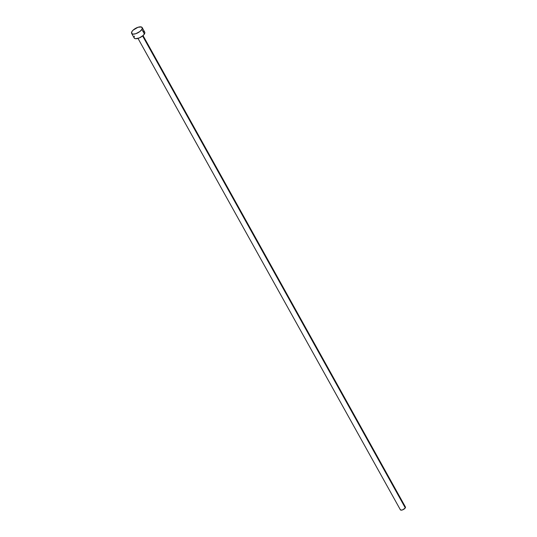 <?xml version="1.0" encoding="UTF-8"?>
<svg xmlns="http://www.w3.org/2000/svg" width="537" height="537" viewBox="0 0 537 537"><rect width="100%" height="100%" fill="white"/><g stroke="black" fill="none" stroke-linecap="round" stroke-linejoin="round"><path stroke-width="0.81" d="M138.002 38.402L400.38 509.808A2.886 1.202 -29.1 0 0 402.676 509.841A2.886 1.202 -29.1 0 0 405.287 507.888L142.614 35.959L405.287 507.888A2.886 1.202 -29.1 0 0 405.428 507.002L143.043 35.59M141.862 29.414A6.014 2.504 150.9 0 1 136.432 33.475A6.014 2.504 150.9 0 1 131.646 33.415A6.014 2.504 150.9 0 1 131.934 31.562A6.014 2.504 150.9 0 1 137.371 27.501A6.014 2.504 150.9 0 1 142.157 27.562A6.014 2.504 150.9 0 1 141.862 29.414L144.419 33.999L141.862 29.414L139.855 31.535L135.794 33.703L133.048 34.126L131.599 33.321L131.934 31.562L133.122 30.146L138.002 27.273L141.412 26.984L142.298 28.159L141.862 29.414M131.646 33.415L134.196 37.999A6.014 2.504 -29.1 0 0 138.982 38.06A6.014 2.504 -29.1 0 0 144.419 33.999A6.014 2.504 -29.1 0 0 144.708 32.153L142.157 27.562M143.305 31.441L144.46 31.844M144.755 32.24L144.735 33.341L143.231 35.422L139.398 37.892L135.599 38.711L134.451 38.302L134.055 37.402M134.169 36.811L134.492 36.147M405.307 506.854L405.287 507.888L402.878 509.754L401.058 510.15L400.313 509.519"/></g></svg>
